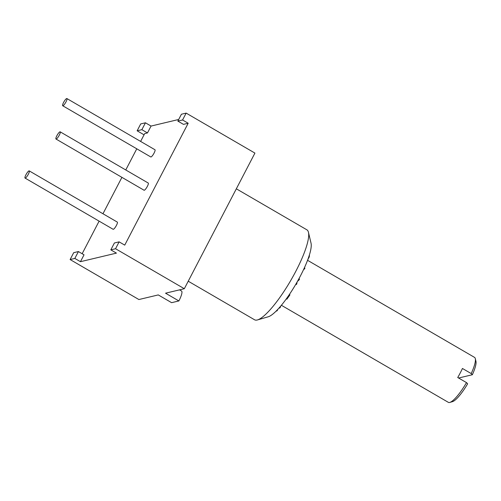 <?xml version="1.0" encoding="UTF-8"?>
<svg xmlns="http://www.w3.org/2000/svg" width="501" height="501" viewBox="0 0 501 501"><rect width="100%" height="100%" fill="white"/><g stroke="black" fill="none" stroke-linecap="round" stroke-linejoin="round"><path stroke-width="0.75" d="M178.688 119.482L151.051 126.064L147.476 132.934L144.689 133.598L140.618 141.42M136.773 148.81L125.764 169.964M121.912 177.354L102.968 213.752M99.117 221.141L82.151 253.731M188.182 123.246L183.46 124.367L177.842 121.104L181.418 114.234L186.147 113.107L182.571 119.977L188.182 123.246L124.736 245.127L119.119 241.864L115.543 248.734L110.821 249.861L116.432 253.124L80.454 261.691L84.03 254.821L78.413 251.558L74.837 258.428L80.454 261.691M66.89 98.553L154.966 149.755A4.165 0.921 120.2 0 1 153.882 153.444A4.165 0.921 120.2 0 1 150.989 156.97A4.165 0.921 120.2 0 1 150.782 156.951L62.706 105.749A4.165 0.921 120.2 0 1 63.79 102.06A4.165 0.921 120.2 0 1 66.677 98.534A4.165 0.921 120.2 0 1 66.89 98.553A4.165 0.921 120.2 0 1 65.806 102.235A4.165 0.921 120.2 0 1 62.913 105.767A4.165 0.921 120.2 0 1 62.706 105.749M29.233 170.885L117.309 222.093A4.165 0.921 120.2 0 1 116.226 225.776A4.165 0.921 120.2 0 1 113.339 229.308A4.165 0.921 120.2 0 1 113.126 229.289L25.05 178.08A4.165 0.921 -59.8 0 0 25.257 178.099A4.165 0.921 -59.8 0 0 28.15 174.573A4.165 0.921 -59.8 0 0 29.233 170.885A4.165 0.921 -59.8 0 0 29.027 170.866A4.165 0.921 -59.8 0 0 26.133 174.392A4.165 0.921 -59.8 0 0 25.05 178.08M60.176 131.832L148.252 183.04A4.165 0.921 120.2 0 1 147.169 186.723A4.165 0.921 120.2 0 1 144.275 190.255A4.165 0.921 120.2 0 1 144.069 190.236L55.993 139.028A4.165 0.921 -59.8 0 0 56.2 139.046A4.165 0.921 -59.8 0 0 59.093 135.52A4.165 0.921 -59.8 0 0 60.176 131.832A4.165 0.921 -59.8 0 0 59.97 131.813A4.165 0.921 -59.8 0 0 57.076 135.345A4.165 0.921 -59.8 0 0 55.993 139.028M74.837 258.428L70.115 259.549L73.691 252.679L78.413 251.558M70.115 259.549L138.89 299.535L158.272 294.92L171.605 302.673L178.876 300.944L165.543 293.191L184.318 288.72L115.543 248.734M110.821 249.861L114.397 242.985L119.119 241.864M184.318 288.72L254.921 153.093L186.147 113.107M182.571 119.977L177.842 121.104M145.44 122.801L141.864 129.671L137.136 130.799L140.712 123.929L145.44 122.801L151.051 126.064M141.864 129.671L147.476 132.934M137.136 130.799L144.056 134.819M178.876 300.944A12.487 2.768 -59.8 0 0 181.519 291.012L179.533 289.86M188.232 281.211L254.571 319.782A52.029 11.529 -59.8 0 0 257.52 319.92A52.029 11.529 -59.8 0 0 295.866 271.191A52.029 11.529 -59.8 0 0 308.453 232.307A52.029 11.529 -59.8 0 0 306.875 229.815L236.334 188.808M257.52 319.92L268.254 316.782A43.706 9.682 120.2 0 0 300.462 275.851A43.706 9.682 -59.8 0 0 311.033 243.192L308.453 232.307M449.835 402.422L452.522 401.639A23.935 5.304 120.2 0 0 467.64 383.785L466.506 382.62A26.014 5.761 120.2 0 1 449.835 402.422A26.014 5.761 120.2 0 1 449.673 402.466A26.014 5.761 120.2 0 1 448.364 402.353L281.393 305.278M307.545 260.301L474.516 357.376A26.014 5.761 120.2 0 1 475.305 358.622A26.014 5.761 120.2 0 1 471.209 373.577L462.442 368.473A26.014 5.761 120.2 0 1 457.732 377.516L466.506 382.62M471.209 373.577L472.349 374.742L458.747 377.979L458.158 377.767M475.305 358.622L475.95 361.34A23.935 5.304 120.2 0 1 472.349 374.742M277.04 310.188L277.372 310.382L276.702 311.071L276.37 310.877M277.372 310.382L277.848 309.336M279.821 307.144L280.272 307.407L279.602 308.096L279.195 307.858M280.272 307.407L280.735 306.073M289.547 294.25L289.897 294.907L286.873 299.185L286.328 298.865M289.897 294.907L289.327 294.575M297.199 281.85L296.46 284.518L295.866 284.173M296.918 283.704L296.335 283.366M298.922 278.744L299.517 279.088L299.059 279.902L298.477 279.564M299.059 279.902L297.444 281.424M304.389 267.822L304.909 268.129L304.564 268.905L304.032 268.592M304.564 268.905L303.568 269.588M309.242 255.454L309.136 257.188L307.971 259.161M308.102 259.242L307.758 259.731M308.885 257.808L308.528 257.602M309.136 257.188L308.748 256.963M309.424 256.236L309.061 256.024M309.499 255.804L309.186 255.623"/></g></svg>
